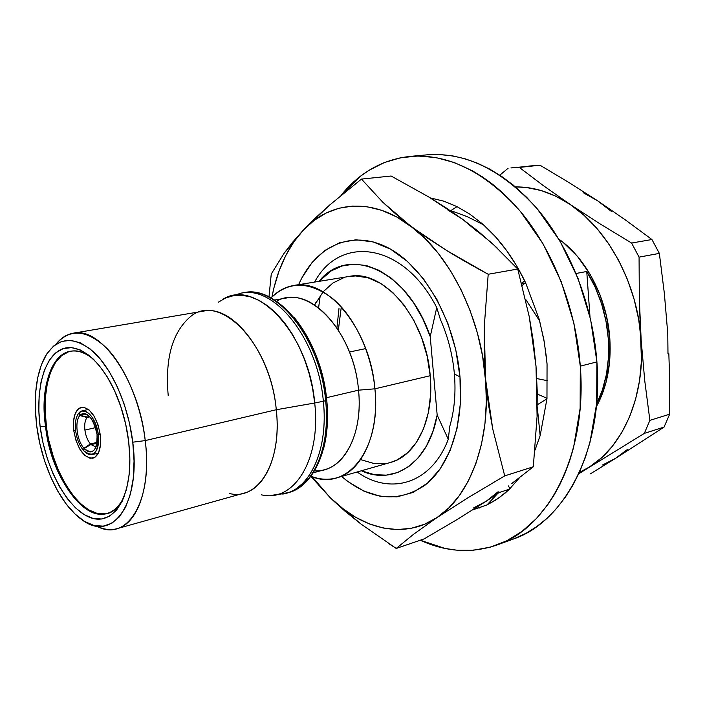 <?xml version="1.0" encoding="UTF-8"?>
<svg xmlns="http://www.w3.org/2000/svg" width="705" height="705" viewBox="0 0 705 705"><rect width="100%" height="100%" fill="white"/><g stroke="black" fill="none" stroke-linecap="round" stroke-linejoin="round"><path stroke-width="1.06" d="M608.371 339.237L609.843 338.885C607.287 298.541 586.428 258.444 558.818 239.092L563.128 242.379L577.545 256.514L589.953 274.042L599.761 294.223L606.494 316.166L609.843 338.885L608.371 339.237L606.027 321.295L601.541 303.696L595.046 286.935L586.745 271.478C599.232 291.861 606.441 314.448 608.371 339.237C609.86 363.665 605.939 385.221 596.615 403.921L602.37 390.129L606.494 374.144L608.53 357.021L608.371 339.237M521.735 283.692L525.146 283.049L521.735 283.692M576.064 273.487L586.745 271.478L589.988 316.721L586.745 271.478L576.064 273.487M338.374 329.993L341.29 306.895L338.374 329.993M365.745 348.587L349.46 352.015L365.745 348.587M448.274 439.312L437.17 415.069C428.834 463.053 393.751 485.877 361.418 470.764L374.179 474.624L386.208 475.135L397.823 472.482L408.653 466.648L418.329 457.721L426.507 445.921L432.879 431.557L437.17 415.069L430.226 336.602L422.833 318.854L413.65 302.868L403.013 289.173L391.319 278.211L378.982 270.279L366.415 265.574L354.033 264.146L342.216 265.961L331.297 270.861L319.012 281.365C348.006 244.415 408.116 269.715 430.226 336.602L436.739 307.574C403.427 242.238 339.828 234.474 314.615 282.079C339.828 234.474 403.427 242.238 436.739 307.574L440.458 319.603C448.036 336.831 452.68 354.95 454.39 373.976L459.986 376.884C463.996 424.119 449.341 466.613 424.727 485.384C397.752 503.203 370.037 500.224 341.564 476.448L347.706 481.427L363.754 491.05L380.374 496.32L396.968 496.866L412.901 492.478L427.512 483.119L440.131 468.984L450.16 450.513L457.043 428.367L460.391 403.454L459.986 376.884L454.39 373.976C452.68 354.95 448.036 336.831 440.458 319.603L436.739 307.574L430.226 336.602L437.17 415.069L448.274 439.312L449.772 426.358C454.408 410.442 455.95 392.976 454.39 373.976C455.95 392.976 454.408 410.442 449.772 426.358L448.274 439.312C431.284 484.053 390.376 495.694 357.144 471.989C390.376 495.694 431.284 484.053 448.274 439.312M539.625 320.916L544.357 342.366L547.054 364.036L546.965 398.81L537.316 404.749L546.965 398.81L540.153 435.602L546.965 398.81L547.054 364.036L546.49 357.849L543.802 339.281L539.113 319.057L539.625 320.916L525.525 299.132L539.642 320.907M276.598 301.291C306.939 282.52 353.928 330.478 358.528 390.173L374.91 388.816L430.209 375.721C426.12 318.528 383.405 268.755 349.134 276.448L293.65 285.499C327.42 277.788 370.292 329.623 374.91 388.816C371.5 352.773 354.483 316.818 332.839 298.726C309.363 281.057 288.759 280.801 271.02 297.951C277.558 291.121 285.102 286.97 293.65 285.499M323.146 291.87L314.589 304.983M497.025 544.974L513.09 539.131C564.969 521.929 603.744 448.724 596.906 361.903L580.294 366.151L596.906 361.903C592.799 305.062 570.072 247.561 537.219 208.821C502.048 169.887 465.326 151.901 427.036 154.844L409.966 156.413C448.168 153.478 484.908 171.72 520.184 211.156C553.143 250.398 576.038 308.64 580.294 366.151C587.362 454.011 548.737 527.86 496.963 545C471.548 553.645 445.983 552.05 420.268 540.215L444.978 548.428L456.417 550.147L473.54 550.191L490.38 547.124L506.675 540.832L522.088 531.323L536.32 518.633L547.741 504.745L554.174 494.919L560.026 484.212L565.243 472.694L569.763 460.453L573.579 447.508L580.144 408.292L580.294 366.151L573.905 323.225L561.242 281.727L543.017 243.78L520.264 211.253L511.275 201.225L501.942 192.148L492.284 184.014L482.423 176.893L472.403 170.804L454.108 162.476L435.84 157.559L417.924 156.025L400.607 157.753L384.207 162.599L368.918 170.363L360.978 175.853L341.008 195.391C359.453 172.558 382.436 159.568 409.949 156.413M313.32 472.817L324.635 469.653C347.248 464.066 362.696 430.006 358.528 390.173L326.494 397.708L358.528 390.173C354.315 337.387 316.237 291.024 286.212 298.048L274.633 300.022M326.759 400.149L326.759 400.149C322.916 367.217 312.13 339.748 294.417 317.726C312.13 339.748 322.916 367.217 326.759 400.149L326.759 400.149M244.979 292.531C278.343 286.221 320.528 340.066 325.639 400.704L326.715 400.29L325.639 400.704C320.467 339.131 277.153 284.952 243.639 292.725C276.651 284.318 321.639 337.836 326.715 400.29C331.826 447.481 313.496 486.591 288.407 492.628C313.549 486.283 330.636 447.058 325.639 400.704L323.348 401.242L325.639 400.704C329.905 441.11 317.62 476.941 297.21 488.759M243.639 292.725L241.348 293.095C274.835 285.322 318.149 339.599 323.348 401.242C318.202 340.524 276.016 286.6 242.679 292.901M222.445 299.563C255.562 277.435 308.94 333.218 314.712 403.004L323.348 401.242L314.712 403.004L312.562 388.217L309.142 373.579L304.516 359.427L298.805 346.084L292.143 333.835L284.688 322.961L276.616 313.672L268.111 306.146L259.369 300.533L250.575 296.893L241.921 295.263L233.567 295.642L225.67 297.977L218.383 302.172M168.231 395.752C164.935 358.757 172.249 332.478 190.174 316.889C219.149 291.482 270.517 343.053 276.281 409.737L314.712 403.004L276.281 409.737C271.249 353.743 232.782 304.102 203.357 311.169L73.232 333.209C100.815 326.239 138.867 380.383 145.23 440.59L276.281 409.737L145.23 440.59C140.894 404.273 125.393 367.464 106.816 348.288C86.768 329.455 69.76 328.151 55.81 344.375C60.745 338.136 66.552 334.408 73.232 333.209M132.769 442.202L145.23 440.59L132.769 442.202L134.047 460.955L133.236 478.483L130.407 494.029L125.719 506.965L119.409 516.818L111.787 523.269L103.168 526.159L93.941 525.472L84.441 521.347L75.047 514.015L66.058 503.828L57.801 491.191L50.54 476.589L44.485 460.515L39.841 443.524L36.757 426.181C33.25 397.382 36.017 374.232 45.076 356.748C57.281 336.911 73.479 335.324 93.668 351.989C112.306 369.261 128.407 405.895 132.769 442.202C141.079 504.692 111.637 543.37 81.498 519.391C60.181 504.436 41.648 465.027 36.757 426.181L35.338 409.059L35.647 392.72L37.691 377.73L41.428 364.635L46.777 353.936L53.571 346.084L61.599 341.449L70.606 340.312L80.247 342.806L90.152 348.949L99.916 358.581L109.116 371.368L117.356 386.816L124.239 404.291L129.456 423.026L132.769 442.202M68.632 351.76L61.511 355.743L55.466 362.573L50.698 371.923L47.341 383.414L45.49 396.607L45.182 411.006L46.415 426.12L40.141 426.745C35.382 390.517 43.701 357.532 61.071 349.46C78.352 341.211 102.956 361.092 117.532 397.646C123.067 411.614 126.785 426.234 128.68 441.515L129.588 451.5C132.425 496.999 113.461 526.353 90.548 517.673C67.654 509.53 45.499 468.49 40.141 426.745L45.534 426.305C52.188 491.852 104.534 542.85 124.45 495.941C119.938 505.661 114.034 511.539 106.737 513.566C82.185 521.145 51.13 474.853 45.534 426.305L46.415 426.12C51.976 474.315 82.652 520.387 107.178 513.443M73.761 430.632L75.585 430.226L73.761 430.632C72.553 417.413 75.1 409.614 81.41 407.226C90.54 407.701 96.849 416.963 100.33 435.011C101.467 448.116 98.964 455.862 92.831 458.241C83.587 457.845 77.224 448.636 73.761 430.632L73.523 421.123L75.294 413.315L78.845 408.406L83.648 407.164L89.006 409.834L94.073 416.073L98.066 424.93L100.33 435.011L100.524 444.74L98.621 452.566L94.937 457.316L90.064 458.285L84.767 455.395L79.824 449.129L75.973 440.44L73.761 430.632M83.789 450.398L83.49 450.469C79.427 445.498 76.819 438.995 75.673 430.94C74.783 422.93 75.823 416.999 78.784 413.156L79.859 415.527L87.059 417.501L89.808 416.814L87.059 417.501C85.005 420.277 84.283 424.481 84.908 430.103L95.563 427.627L84.908 430.103C84.283 424.481 85.005 420.277 87.059 417.501L79.859 415.527C74.413 421.273 76.863 440.537 83.983 448.283C76.863 440.537 74.413 421.273 79.859 415.527L78.784 413.156C75.823 416.999 74.783 422.93 75.673 430.94C76.819 438.995 79.427 445.498 83.49 450.469L83.789 450.398M90.372 443.912C87.526 440.352 85.702 435.752 84.908 430.103C85.702 435.752 87.526 440.352 90.372 443.912L83.983 448.283L83.49 450.469L83.983 448.283L90.372 443.912L97.087 442.405L90.372 443.912M90.866 444.476L96.929 443.48L90.866 444.476L95.959 447.058L90.866 444.476L84.212 448.539C92.972 455.201 97.255 450.574 97.052 434.65C97.678 440.546 97.07 445.199 95.21 448.627C92.267 453.051 88.601 453.024 84.212 448.539L90.866 444.476M298.629 284.688C315.161 246.565 350.879 229.037 387.292 247.402C423.635 265.556 455.263 320.308 459.986 376.884L455.791 349.865L447.983 323.665L436.95 299.519L423.247 278.501L407.534 261.502L390.57 249.173L373.121 241.894L355.928 239.779L339.669 242.714L324.935 250.39L312.2 262.33L301.855 277.964M338.982 308.552L336.919 327.781M536.02 366.362L537.236 391.275L537.087 416.329L533.315 466.78L504.718 475.875L492.716 428.904L485.542 378.858L486.353 401.656L484.961 423.679L481.436 444.467L475.884 463.608L468.464 480.748L459.378 495.571L448.856 507.873L437.126 517.479C404.273 539.73 362.396 529.649 330.187 497.651L344.639 510.878L360.563 523.727L396.228 548.455L413.377 534.416L437.126 517.479L468.005 497.739L504.718 475.875L492.716 428.904L488.424 404.247L482.537 355.787L477.382 332.936L470.191 310.817L461.14 289.905L450.442 270.641L438.343 253.412L425.124 238.554L382.797 202.229L361.471 179.088L391.125 176.021L361.471 179.088L329.499 205.164L303.282 230.182L292.795 242.026L284.115 253.262L303.282 230.182L293.791 241.982L285.701 255.642L279.092 270.905L274.025 287.508L271.918 297.034C277.268 269.504 287.719 247.217 303.282 230.182L314.06 220.471L326.01 213.086L338.964 208.231L352.72 206.071L367.067 206.75L381.766 210.337L396.536 216.867L446.794 250.575C458.937 258.074 472.738 265.97 488.204 274.263L446.794 250.575L428.138 238.519L411.086 226.314L395.954 214.161L382.797 202.229L361.471 179.088L329.499 205.164L315.584 217.819L303.282 230.182C330.125 200.969 372.504 196.845 411.086 226.314C449.711 254.769 480.828 316.933 485.542 378.858L484.168 352.782L484.273 326.415L488.204 274.263L517.734 269.028L529.288 316.871L533.35 341.467L536.011 366.265M476.58 231.02L462.577 219.246L428.384 196.748L391.125 176.021L428.384 196.748L445.93 207.737L462.577 219.246L478.06 231.169L497.492 248.257M456.664 519.805L424.154 538.884L456.664 519.805L486.283 501.193L456.664 519.805M320.096 296.638L318.589 307.803M268.975 296.92L271.258 274.016L284.115 253.262L271.258 274.016L268.975 296.911M360.563 523.727L330.187 497.651L312.148 476.677L318.493 484.855L330.187 497.651L310.826 476.386L330.187 497.651L342.7 508.569L355.858 517.408L369.49 523.956L383.388 528.045L397.347 529.543L411.121 528.318L424.463 524.308L437.126 517.479L413.377 534.416L396.228 548.455L424.154 538.884L396.228 548.455L388.94 543.731M517.734 269.028L529.288 316.871L536.02 366.344L537.087 416.329L533.315 466.78L504.718 475.875L468.005 497.739L437.126 517.479C470.112 496.153 491.024 440.933 485.542 378.858L484.273 326.415L488.204 274.263L517.734 269.028L492.284 243.419L462.577 219.246L448.036 210.178M473.496 507.979L486.283 501.193L498.144 491.729M499.634 492.178L486.283 501.193L499.634 492.178M533.315 466.78L511.821 483.489L533.315 466.78M81.771 411.103L78.951 412.963L80.026 415.333L87.438 417.078L89.509 416.496L87.438 417.078L89.006 416.012L87.438 417.078L80.026 415.333C82.177 413.104 84.723 412.963 87.667 414.91C92.434 418.717 95.545 425.15 96.99 434.201C93.139 417.624 87.482 411.332 80.026 415.333L78.951 412.963C84.838 405.56 96.514 418.303 98.295 434.456L96.99 434.201L100.189 433.963L98.295 434.456C95.149 418.77 89.641 410.98 81.771 411.103L88.416 409.358M83.71 450.715L84.212 448.539L83.71 450.715C93.703 458.365 98.585 453.086 98.356 434.906L100.277 434.571L98.356 434.906C99.264 446.344 96.982 452.901 91.509 454.575C88.953 454.901 86.354 453.615 83.71 450.715M97.052 434.65L98.356 434.906L97.052 434.65L97.88 434.377M49.13 441.427L53.227 456.417L58.586 470.587L65.027 483.445L72.351 494.54L80.3 503.44L88.601 509.812L96.982 513.337L105.107 513.839M70.844 351.178C51.483 354.694 41.251 388.614 46.415 426.12M45.534 426.305C40.317 388.481 50.769 354.342 70.385 351.257C77.858 349.98 85.702 352.773 93.932 359.647C63.203 332.319 37.444 372.778 45.534 426.305M40.141 426.745L42.996 442.81L47.297 458.532L52.901 473.408L59.643 486.908L67.283 498.576L75.602 507.952L84.292 514.676L93.051 518.431L101.564 518.995L109.486 516.272L116.492 510.261L122.265 501.14L126.556 489.2L129.13 474.879L129.861 458.761L128.68 441.515L125.631 423.899L120.837 406.688L114.518 390.623L106.966 376.399L98.515 364.608L89.535 355.699L80.414 349.988L71.522 347.627L63.212 348.614L55.783 352.826L49.482 360.017L44.521 369.861L41.04 381.934L39.136 395.778L38.837 410.892L40.141 426.745M96.479 526.009C126.565 543.097 153.232 501.854 145.23 440.59C150.958 486.036 137.88 523.692 117.004 528.679C110.447 530.442 103.609 529.552 96.479 526.009M117.004 528.679L244.097 493.121C266.296 487.693 281.048 451.993 276.281 409.737C282.335 461.687 258.515 500.762 229.733 493.571M261.529 494.848C293.782 502.78 321.136 460.057 314.712 403.004C321.136 460.057 293.791 502.78 261.537 494.848M282.714 494.073C309.557 490.266 328.645 449.94 323.348 401.242C328.354 447.666 311.293 486.926 286.168 493.271L276.73 494.628M279.039 493.985L287.279 492.936M326.767 400.211C328.442 417.801 327.411 433.848 323.665 448.362M309.187 477.946L297.563 487.684M611.261 211.288L597.514 200.731L583.132 192.632M602.599 464.974L615.553 458.356L627.609 449.314M667.979 353.778L667.776 333.615M590.349 473.866L615.553 458.356L590.349 473.866M669.653 414.214L664.066 427.08L615.553 458.356L664.066 427.08L669.653 414.214L649.878 420.365L644.317 433.39L664.066 427.08L644.317 433.39L578.726 473.786L644.317 433.39L649.878 420.365L669.653 414.214L669.486 373.826L669.653 414.214M668.842 353.716L669.486 373.826L668.842 353.716M528.803 166.063L540.021 165.217L569.138 182.621L597.514 200.731L625.035 219.669L651.931 239.524L659.351 253.386L664.366 293.544L667.776 333.676L664.366 293.544L659.351 253.386L639.074 257.131L639.32 298.964L641.171 340.277L644.749 380.735L649.878 420.365L644.749 380.735L641.171 340.277C645.198 395.954 623.097 446.459 589.336 467.045L579.351 472.429L589.336 467.045L601.374 457.915L612.248 446.406L621.713 432.685L629.539 416.955L635.54 399.506L639.55 380.656L641.444 360.775L639.32 298.964L639.074 257.131L659.351 253.386L651.931 239.524L625.035 219.669L597.514 200.731L569.138 182.621L540.021 165.217L510.913 167.922L540.021 165.217L519.312 167.429L543.502 185.732L570.204 204.476L599.611 223.591L631.592 243.031L651.931 239.524L631.592 243.031L639.074 257.131L631.592 243.031L599.611 223.591L570.204 204.476L543.502 185.732L519.312 167.429L510.913 167.922M336.717 477.84L390.764 462.365C416.426 455.8 434.395 418.788 430.209 375.721L374.91 388.816C379.493 433.399 362.035 471.407 336.717 477.84C328.354 480.149 319.762 479.611 310.94 476.227C346.728 492.161 381.511 449.658 374.91 388.816L358.528 390.173C363.48 436.298 341.863 473.02 314.562 470.825M536.796 378.567L547.706 380.744L536.796 378.567M516.571 481.418L515.602 480.678L516.571 481.418M499.801 175.175L508.102 168.266L499.801 175.184M522.185 285.437L525.586 282.696L522.185 285.437M509.451 489.155L499.175 497.748L487.058 504.886L496.1 499.836L505.15 493.077L509.451 489.155L498.99 492.628L509.451 489.155L519.453 477.77L509.451 489.155M537.289 407.19L540.153 435.602L535.007 450.125L540.153 435.602L537.289 407.19M525.586 282.696L539.113 319.057L525.586 282.696C514.201 258.982 500.136 239.656 483.41 224.736L495.368 236.633L506.507 250.398L516.65 265.829L525.586 282.696M457.016 206.635L469.803 214.135L482.22 223.688L469.803 214.135L457.016 206.635L450.839 210.592L467.283 216.691L483.41 224.736L467.283 216.691L450.839 210.592L457.016 206.635L443.85 201.198L430.314 197.911L443.656 201.137L457.016 206.635M547.001 398.325L537.28 394.042L547.001 398.325M515.425 186.922C533.844 186.666 552.103 192.518 570.204 204.476C608.362 229.548 637.884 284.697 641.171 340.277L638.704 319.585L634.095 299.167L627.432 279.436L618.884 260.824L608.635 243.701L596.923 228.429L584.013 215.281L570.204 204.476L555.769 196.193L541.026 190.509L526.247 187.468L515.417 186.913M497.633 493.562L487.058 504.886L472.738 509.9L487.049 504.868L497.633 493.562M475.108 508.402L480.933 507.424M524.705 280.846L521.656 283.384L524.705 280.846M521.603 283.19L524.617 280.678L521.603 283.19M427.221 154.827L438.959 154.492L452.962 155.946L465.141 158.801L477.347 163.146L489.526 169.006L501.519 176.329L513.275 185.124L526.494 197.153L537.298 208.918L559.964 241.031L578.082 278.501L590.623 319.488L596.906 361.903L596.65 403.56L589.979 442.37L585.282 457.668L579.563 471.953L572.883 485.19L565.339 497.201L555.522 509.645L546.375 518.854L536.602 526.697L526.335 533.139L513.839 538.858M314.58 304.983L315.725 302.78M323.463 291.491L332.91 283.005L343.758 277.717M348.843 276.492L355.637 275.937L368.107 277.823L380.682 283.41L392.826 292.566L404.027 304.992L413.773 320.211L421.608 337.58L427.168 356.36L430.209 375.721L430.588 394.791L428.323 412.742L423.546 428.807L416.514 442.335L407.569 452.83L397.118 459.933L390.491 462.445M385.635 463.467L373.571 463.397L361.409 459.827M596.351 406.732L599.047 401.524L605.983 382.524L609.658 361.339L609.843 338.885C611.376 364.864 606.882 387.486 596.351 406.732M509.874 488.741L508.472 485.93L509.874 488.741M241.348 293.095L226.472 297.642M91.509 454.575L98.259 453.324M288.407 492.628L270.773 495.5M478.924 508.129L479.523 507.926"/></g></svg>

